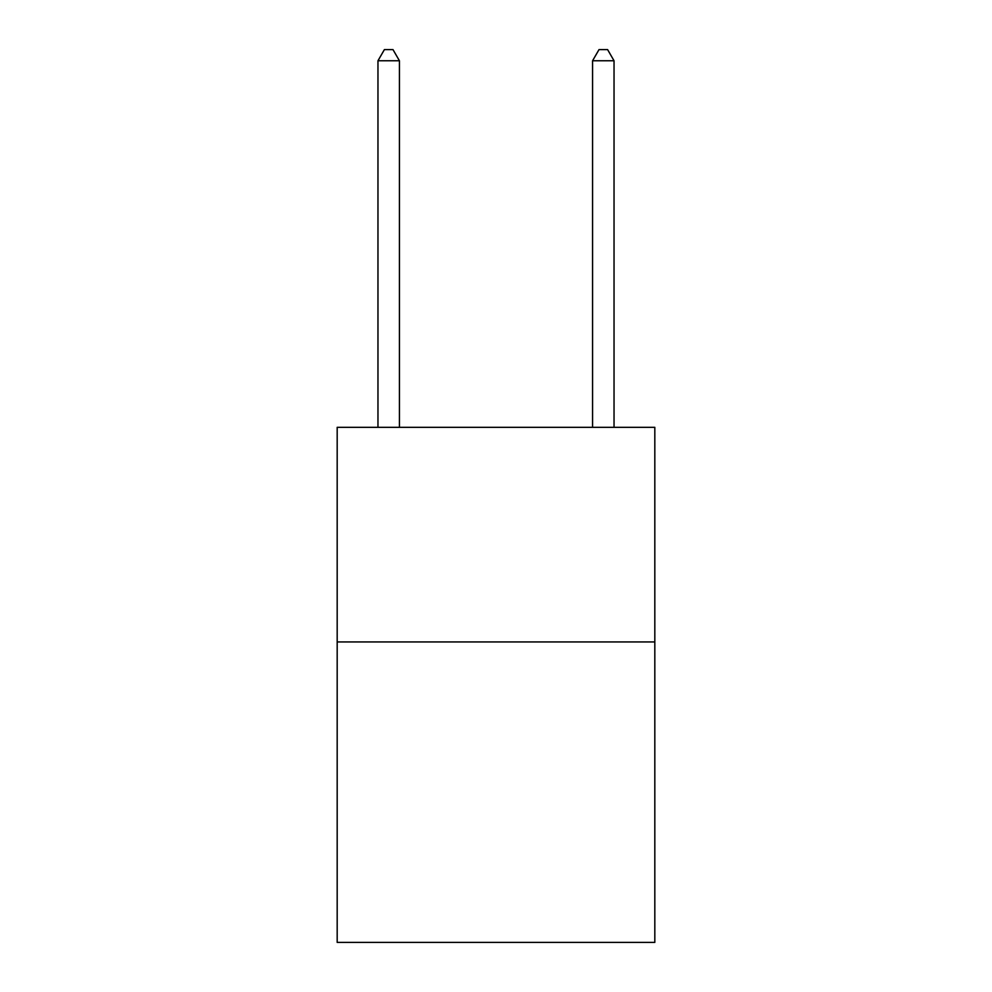 <?xml version="1.0" encoding="UTF-8"?>
<svg xmlns="http://www.w3.org/2000/svg" width="992" height="992" viewBox="0 0 992 992"><rect width="100%" height="100%" fill="white"/><g stroke="black" fill="none" stroke-linecap="round" stroke-linejoin="round"><path stroke-width="1.49" d="M654.819 641.936L654.819 942.4L337.181 942.4L337.181 427.329L654.819 427.329L654.819 641.936L337.181 641.936M399.429 427.329L399.429 60.76L377.964 60.76L377.964 427.329M377.964 60.76L384.4 49.6L392.981 49.6L399.429 60.76M614.036 427.329L614.036 60.76L592.571 60.76L592.571 427.329M592.571 60.76L599.019 49.6L607.6 49.6L614.036 60.76"/></g></svg>
